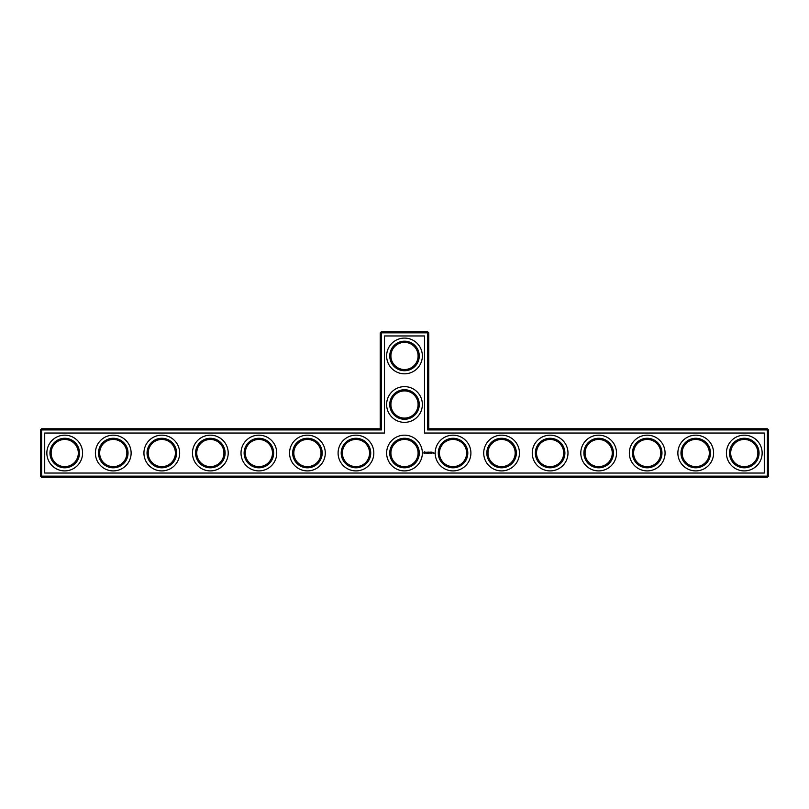 <?xml version="1.0" encoding="UTF-8"?>
<svg xmlns="http://www.w3.org/2000/svg" width="809" height="809" viewBox="0 0 809 809"><rect width="100%" height="100%" fill="white"/><g stroke="black" fill="none" stroke-linecap="round" stroke-linejoin="round"><path stroke-width="1.21" d="M380.23 428.77L381.393 429.933L41.613 429.933L41.613 428.77L380.23 428.77L380.23 332.853L427.607 332.853L427.607 429.933L767.387 429.933L767.387 476.147L768.55 476.147L768.55 429.933L767.387 429.933L767.387 428.77L768.55 429.933M381.393 429.933L381.393 331.69L380.23 332.853M41.613 428.77L40.45 429.933L40.45 476.147L767.387 476.147L767.387 477.31L41.613 477.31L40.45 476.147M40.45 429.933L41.613 429.933L41.613 477.31M44.717 433.037L384.497 433.037L384.497 335.957L424.503 335.957L424.503 433.037L764.283 433.037L764.283 473.043L44.717 473.043L44.717 433.037M381.393 331.69L427.607 331.69L427.607 332.853L428.77 332.853L428.77 428.77L427.607 429.933M428.77 428.77L767.387 428.77M428.77 332.853L427.607 331.69M390.909 404.5A13.591 13.591 0 0 1 411.296 392.729A13.591 13.591 0 0 1 411.296 416.271A13.591 13.591 0 0 1 390.909 404.5M390.909 355.96A13.591 13.591 0 0 1 411.296 344.189A13.591 13.591 0 0 1 411.296 367.731A13.591 13.591 0 0 1 390.909 355.96M51.129 453.353L51.129 452.727M51.129 453.04A13.591 13.591 0 0 1 71.516 441.269A13.591 13.591 0 0 1 71.516 464.811A13.591 13.591 0 0 1 51.129 453.04M99.669 453.353L99.669 452.727M99.669 453.04A13.591 13.591 0 0 1 120.056 441.269A13.591 13.591 0 0 1 120.056 464.811A13.591 13.591 0 0 1 99.669 453.04M148.209 453.353L148.209 452.727M148.209 453.04A13.591 13.591 0 0 1 168.596 441.269A13.591 13.591 0 0 1 168.596 464.811A13.591 13.591 0 0 1 148.209 453.04M196.749 453.353L196.749 452.727M196.749 453.04A13.591 13.591 0 0 1 217.136 441.269A13.591 13.591 0 0 1 217.136 464.811A13.591 13.591 0 0 1 196.749 453.04M245.289 453.353L245.289 452.727M245.289 453.04A13.591 13.591 0 0 1 265.676 441.269A13.591 13.591 0 0 1 265.676 464.811A13.591 13.591 0 0 1 245.289 453.04M293.829 453.353L293.829 452.727M293.829 453.04A13.591 13.591 0 0 1 314.216 441.269A13.591 13.591 0 0 1 314.216 464.811A13.591 13.591 0 0 1 293.829 453.04M342.369 453.353L342.369 452.727M342.369 453.04A13.591 13.591 0 0 1 362.756 441.269A13.591 13.591 0 0 1 362.756 464.811A13.591 13.591 0 0 1 342.369 453.04M768.55 476.147L767.387 477.31M424.341 451.756L423.785 453L425.028 453.556L425.585 452.312L424.341 451.756M426.1 452.271L426.778 452.818L426.161 453.07L426.889 453.05L426.222 452.504L426.839 452.251L426.1 452.271M427.051 452.241L427.405 453.192L427.819 452.18L427.051 452.241M428.032 452.13L427.971 453.131L428.618 453.192L428.092 452.241L428.679 452.18L428.032 452.13M429.751 452.15L429.377 452.777L428.901 452.18L428.952 453.192L429.013 452.403L429.862 453.131L429.751 452.15M430.752 452.13L430.105 452.18L430.166 453.192L430.752 452.13M431.055 452.13L431.055 453.192L431.055 452.13M432.016 452.13L431.369 452.18L431.43 453.192L432.077 453.131L431.49 453.07L432.016 452.13M433.088 453.131L432.684 452.595L433.088 453.131M433.25 452.595L433.25 453.192L433.25 452.595M433.776 452.595L434.12 453.353L433.776 452.595M389.746 404.5A14.754 14.754 0 0 1 411.882 391.718A14.754 14.754 0 0 1 411.882 417.282A14.754 14.754 0 0 1 389.746 404.5M390.909 453.04A13.591 13.591 0 0 1 411.296 441.269A13.591 13.591 0 0 1 411.296 464.811A13.591 13.591 0 0 1 390.909 453.04M389.746 355.96A14.754 14.754 0 0 1 411.882 343.178A14.754 14.754 0 0 1 411.882 368.742A14.754 14.754 0 0 1 389.746 355.96M49.966 453.04A14.754 14.754 0 0 1 72.102 440.258A14.754 14.754 0 0 1 72.102 465.822A14.754 14.754 0 0 1 49.966 453.04M98.506 453.04A14.754 14.754 0 0 1 120.642 440.258A14.754 14.754 0 0 1 120.642 465.822A14.754 14.754 0 0 1 98.506 453.04M147.046 453.04A14.754 14.754 0 0 1 169.182 440.258A14.754 14.754 0 0 1 169.182 465.822A14.754 14.754 0 0 1 147.046 453.04M195.586 453.04A14.754 14.754 0 0 1 217.722 440.258A14.754 14.754 0 0 1 217.722 465.822A14.754 14.754 0 0 1 195.586 453.04M244.126 453.04A14.754 14.754 0 0 1 266.262 440.258A14.754 14.754 0 0 1 266.262 465.822A14.754 14.754 0 0 1 244.126 453.04M292.666 453.04A14.754 14.754 0 0 1 314.802 440.258A14.754 14.754 0 0 1 314.802 465.822A14.754 14.754 0 0 1 292.666 453.04M341.206 453.04A14.754 14.754 0 0 1 363.342 440.258A14.754 14.754 0 0 1 363.342 465.822A14.754 14.754 0 0 1 341.206 453.04M730.689 453.353L730.689 452.727M682.149 453.353L682.149 452.727M633.609 453.353L633.609 452.727M585.069 453.353L585.069 452.727M536.529 453.353L536.529 452.727M487.989 453.353L487.989 452.727M439.449 453.353L439.449 452.727M64.72 470.899A17.859 17.859 0 0 0 80.192 444.111A17.859 17.859 0 0 0 49.248 444.111A17.859 17.859 0 0 0 64.72 470.899M113.26 470.899A17.859 17.859 0 0 0 128.732 444.111A17.859 17.859 0 0 0 97.788 444.111A17.859 17.859 0 0 0 113.26 470.899M161.8 470.899A17.859 17.859 0 0 0 177.272 444.111A17.859 17.859 0 0 0 146.328 444.111A17.859 17.859 0 0 0 161.8 470.899M210.34 470.899A17.859 17.859 0 0 0 225.812 444.111A17.859 17.859 0 0 0 194.868 444.111A17.859 17.859 0 0 0 210.34 470.899M258.88 470.899A17.859 17.859 0 0 0 274.352 444.111A17.859 17.859 0 0 0 243.408 444.111A17.859 17.859 0 0 0 258.88 470.899M307.42 470.899A17.859 17.859 0 0 0 322.892 444.111A17.859 17.859 0 0 0 291.948 444.111A17.859 17.859 0 0 0 307.42 470.899M355.96 470.899A17.859 17.859 0 0 0 371.432 444.111A17.859 17.859 0 0 0 340.488 444.111A17.859 17.859 0 0 0 355.96 470.899M404.5 470.899A17.859 17.859 0 0 0 419.972 444.111A17.859 17.859 0 0 0 389.028 444.111A17.859 17.859 0 0 0 404.5 470.899M453.04 470.899A17.859 17.859 0 0 0 468.512 444.111A17.859 17.859 0 0 0 437.568 444.111A17.859 17.859 0 0 0 453.04 470.899M501.58 470.899A17.859 17.859 0 0 0 517.052 444.111A17.859 17.859 0 0 0 486.108 444.111A17.859 17.859 0 0 0 501.58 470.899M550.12 470.899A17.859 17.859 0 0 0 565.592 444.111A17.859 17.859 0 0 0 534.648 444.111A17.859 17.859 0 0 0 550.12 470.899M598.66 470.899A17.859 17.859 0 0 0 614.132 444.111A17.859 17.859 0 0 0 583.188 444.111A17.859 17.859 0 0 0 598.66 470.899M647.2 470.899A17.859 17.859 0 0 0 662.672 444.111A17.859 17.859 0 0 0 631.728 444.111A17.859 17.859 0 0 0 647.2 470.899M695.74 470.899A17.859 17.859 0 0 0 711.212 444.111A17.859 17.859 0 0 0 680.268 444.111A17.859 17.859 0 0 0 695.74 470.899M744.28 470.899A17.859 17.859 0 0 0 759.752 444.111A17.859 17.859 0 0 0 728.808 444.111A17.859 17.859 0 0 0 744.28 470.899M404.5 422.359A17.859 17.859 0 0 0 419.972 395.571A17.859 17.859 0 0 0 389.028 395.571A17.859 17.859 0 0 0 404.5 422.359M404.5 373.819A17.859 17.859 0 0 0 419.972 347.031A17.859 17.859 0 0 0 389.028 347.031A17.859 17.859 0 0 0 404.5 373.819M389.746 453.04A14.754 14.754 0 0 1 411.882 440.258A14.754 14.754 0 0 1 411.882 465.822A14.754 14.754 0 0 1 389.746 453.04M730.689 453.04A13.591 13.591 0 0 1 751.076 441.269A13.591 13.591 0 0 1 751.076 464.811A13.591 13.591 0 0 1 730.689 453.04M682.149 453.04A13.591 13.591 0 0 1 702.536 441.269A13.591 13.591 0 0 1 702.536 464.811A13.591 13.591 0 0 1 682.149 453.04M633.609 453.04A13.591 13.591 0 0 1 653.996 441.269A13.591 13.591 0 0 1 653.996 464.811A13.591 13.591 0 0 1 633.609 453.04M585.069 453.04A13.591 13.591 0 0 1 605.456 441.269A13.591 13.591 0 0 1 605.456 464.811A13.591 13.591 0 0 1 585.069 453.04M536.529 453.04A13.591 13.591 0 0 1 556.916 441.269A13.591 13.591 0 0 1 556.916 464.811A13.591 13.591 0 0 1 536.529 453.04M487.989 453.04A13.591 13.591 0 0 1 508.376 441.269A13.591 13.591 0 0 1 508.376 464.811A13.591 13.591 0 0 1 487.989 453.04M439.449 453.04A13.591 13.591 0 0 1 459.836 441.269A13.591 13.591 0 0 1 459.836 464.811A13.591 13.591 0 0 1 439.449 453.04M438.286 453.04A14.754 14.754 0 0 1 460.422 440.258A14.754 14.754 0 0 1 460.422 465.822A14.754 14.754 0 0 1 438.286 453.04M486.826 453.04A14.754 14.754 0 0 1 508.962 440.258A14.754 14.754 0 0 1 508.962 465.822A14.754 14.754 0 0 1 486.826 453.04M535.366 453.04A14.754 14.754 0 0 1 557.502 440.258A14.754 14.754 0 0 1 557.502 465.822A14.754 14.754 0 0 1 535.366 453.04M583.906 453.04A14.754 14.754 0 0 1 606.042 440.258A14.754 14.754 0 0 1 606.042 465.822A14.754 14.754 0 0 1 583.906 453.04M632.446 453.04A14.754 14.754 0 0 1 654.582 440.258A14.754 14.754 0 0 1 654.582 465.822A14.754 14.754 0 0 1 632.446 453.04M680.986 453.04A14.754 14.754 0 0 1 703.122 440.258A14.754 14.754 0 0 1 703.122 465.822A14.754 14.754 0 0 1 680.986 453.04M729.526 453.04A14.754 14.754 0 0 1 751.662 440.258A14.754 14.754 0 0 1 751.662 465.822A14.754 14.754 0 0 1 729.526 453.04M424.685 452.18L424.685 453.131L424.685 452.18"/></g></svg>
